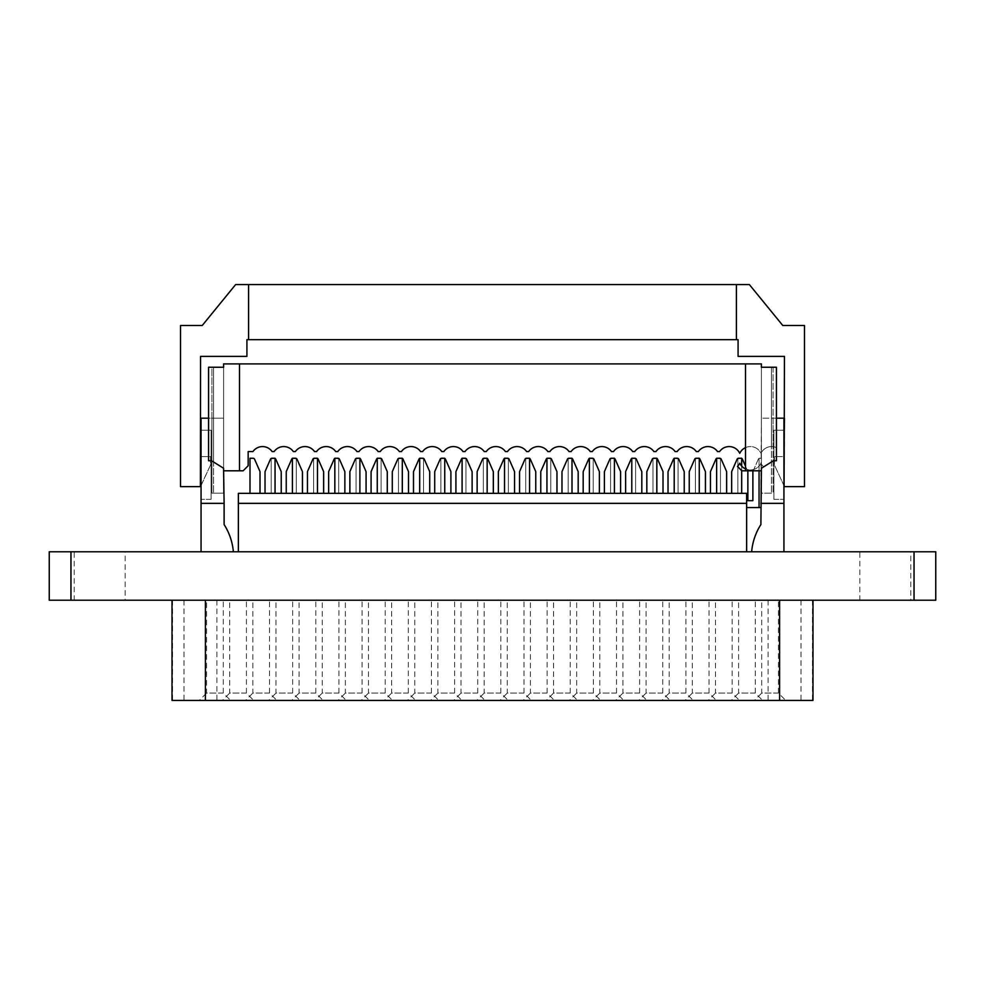 <?xml version="1.0" encoding="UTF-8"?>
<svg xmlns="http://www.w3.org/2000/svg" width="985" height="985" viewBox="0 0 985 985"><rect width="100%" height="100%" fill="white"/><g stroke="black" fill="none" stroke-linecap="round" stroke-linejoin="round"><path stroke-width="0.74" stroke-dasharray="4.92 3.69" d="M779.591 600.222L172.006 600.222L779.591 600.222M223.275 693.083L206.579 693.083L199.229 700.433L230.625 700.433L223.275 693.083L223.275 600.222L206.579 600.222L206.579 693.083L223.275 693.083M269.533 693.083L252.837 693.083L245.487 700.433L276.883 700.433L269.533 693.083L269.533 600.222L252.837 600.222L252.837 693.083L269.533 693.083M315.803 693.083L299.095 693.083L291.757 700.433L323.154 700.433L315.803 693.083L315.803 600.222L299.095 600.222L299.095 693.083L315.803 693.083M362.061 693.083L345.366 693.083L338.015 700.433L369.412 700.433L362.061 693.083L362.061 600.222L345.366 600.222L345.366 693.083L362.061 693.083M408.332 693.083L391.624 693.083L384.273 700.433L415.67 700.433L408.332 693.083L408.332 600.222L391.624 600.222L391.624 693.083L408.332 693.083M454.59 693.083L437.882 693.083L430.543 700.433L461.94 700.433L454.59 693.083L454.59 600.222L437.882 600.222L437.882 693.083L454.59 693.083M500.848 693.083L484.152 693.083L476.802 700.433L508.198 700.433L500.848 693.083L500.848 600.222L484.152 600.222L484.152 693.083L500.848 693.083M547.118 693.083L530.41 693.083L523.06 700.433L554.457 700.433L547.118 693.083L547.118 600.222L530.41 600.222L530.41 693.083L547.118 693.083M593.376 693.083L576.668 693.083L569.33 700.433L600.727 700.433L593.376 693.083L593.376 600.222L576.668 600.222L576.668 693.083L593.376 693.083M639.634 693.083L622.939 693.083L615.588 700.433L646.985 700.433L639.634 693.083L639.634 600.222L622.939 600.222L622.939 693.083L639.634 693.083M685.905 693.083L669.197 693.083L661.846 700.433L693.243 700.433L685.905 693.083L685.905 600.222L669.197 600.222L669.197 693.083L685.905 693.083M732.163 693.083L715.467 693.083L708.116 700.433L739.513 700.433L732.163 693.083L732.163 600.222L715.467 600.222L715.467 693.083L732.163 693.083M778.421 693.083L761.725 693.083L754.375 700.433L785.771 700.433L778.421 693.083L778.421 600.222L761.725 600.222L761.725 693.083L778.421 693.083M246.41 693.083L229.702 693.083L222.364 700.433L253.761 700.433L246.41 693.083L246.41 600.222L229.702 600.222L229.702 693.083L246.41 693.083M292.668 693.083L275.972 693.083L268.622 700.433L300.019 700.433L292.668 693.083L292.668 600.222L275.972 600.222L275.972 693.083L292.668 693.083M338.938 693.083L322.23 693.083L314.88 700.433L346.277 700.433L338.938 693.083L338.938 600.222L322.23 600.222L322.23 693.083L338.938 693.083M385.197 693.083L368.488 693.083L361.15 700.433L392.547 700.433L385.197 693.083L385.197 600.222L368.488 600.222L368.488 693.083L385.197 693.083M431.455 693.083L414.759 693.083L407.408 700.433L438.805 700.433L431.455 693.083L431.455 600.222L414.759 600.222L414.759 693.083L431.455 693.083M477.725 693.083L461.017 693.083L453.666 700.433L485.063 700.433L477.725 693.083L477.725 600.222L461.017 600.222L461.017 693.083L477.725 693.083M523.983 693.083L507.275 693.083L499.937 700.433L531.334 700.433L523.983 693.083L523.983 600.222L507.275 600.222L507.275 693.083L523.983 693.083M570.241 693.083L553.545 693.083L546.195 700.433L577.592 700.433L570.241 693.083L570.241 600.222L553.545 600.222L553.545 693.083L570.241 693.083M616.511 693.083L599.803 693.083L592.453 700.433L623.85 700.433L616.511 693.083L616.511 600.222L599.803 600.222L599.803 693.083L616.511 693.083M662.77 693.083L646.062 693.083L638.723 700.433L670.12 700.433L662.77 693.083L662.77 600.222L646.062 600.222L646.062 693.083L662.77 693.083M709.028 693.083L692.332 693.083L684.981 700.433L716.378 700.433L709.028 693.083L709.028 600.222L692.332 600.222L692.332 693.083L709.028 693.083M755.298 693.083L738.59 693.083L731.239 700.433L762.636 700.433L755.298 693.083L755.298 600.222L738.59 600.222L738.59 693.083L755.298 693.083M125.157 551.785L74.22 551.785L74.22 600.222L125.157 600.222L125.157 551.785L74.22 551.785M910.78 551.785L859.843 551.785L859.843 600.222L910.78 600.222L910.78 551.785L859.843 551.785M910.78 600.222L859.843 600.222M125.157 600.222L74.22 600.222M746.63 507.57L746.63 493.337L746.63 507.57L760.888 507.57L760.888 493.165L760.888 507.57L760.888 493.165L760.888 507.57L759.053 507.57L760.888 507.57M238.37 551.785L238.37 493.337L746.63 493.337L737.839 493.337L746.63 493.337L746.63 551.785L238.37 551.785L746.63 551.785M760.888 493.165L761.393 418.182L783.937 418.182L783.937 551.785L751.641 551.785A60.122 60.122 0 0 1 760.888 524.549L760.888 493.165L771.415 493.165L761.393 493.165L761.393 458.259L761.393 493.165L761.393 458.259L759.053 458.259L759.053 507.57M753.242 470.793L758.278 459.269A1.675 1.675 0 0 1 759.804 458.259A1.675 1.675 0 0 0 758.278 459.269L753.008 471.298A1.675 1.675 0 0 0 752.872 471.975L752.872 500.663L747.861 500.663L747.861 471.975A1.675 1.675 0 0 0 747.726 471.298L742.456 459.269A1.675 1.675 0 0 0 740.929 458.259A1.675 1.675 0 0 1 741.68 458.444M747.492 470.793L745.522 466.274M737.839 458.444L737.839 493.337L737.839 458.259L740.929 458.259M710.456 493.337L720.466 493.337L710.456 493.337L710.456 471.975A1.675 1.675 0 0 1 710.591 471.298L715.861 459.269A1.675 1.675 0 0 1 717.388 458.259L720.466 458.259L720.466 493.337L720.466 458.444M705.445 493.337L695.422 493.337L705.445 493.337L705.445 471.975A1.675 1.675 0 0 0 705.297 471.298L700.027 459.269A1.675 1.675 0 0 0 698.5 458.259A1.675 1.675 0 0 1 699.264 458.444M625.61 493.337L635.633 493.337L625.61 493.337L625.61 471.975A1.675 1.675 0 0 1 625.746 471.298L631.016 459.269A1.675 1.675 0 0 1 632.542 458.259L635.633 458.259L635.633 493.337L635.633 458.444M620.599 493.337L610.577 493.337L620.599 493.337L620.599 471.975A1.675 1.675 0 0 0 620.464 471.298L615.194 459.269A1.675 1.675 0 0 0 613.655 458.259A1.675 1.675 0 0 1 614.418 458.444M540.765 493.337L550.787 493.337L540.765 493.337L540.765 471.975A1.675 1.675 0 0 1 540.9 471.298L546.17 459.269A1.675 1.675 0 0 1 547.709 458.259L550.787 458.259L550.787 493.337L550.787 458.444M535.754 493.337L525.731 493.337L535.754 493.337L535.754 471.975A1.675 1.675 0 0 0 535.618 471.298L530.349 459.269A1.675 1.675 0 0 0 528.822 458.259A1.675 1.675 0 0 1 529.573 458.444M455.92 493.337L465.942 493.337L455.92 493.337L455.92 471.975A1.675 1.675 0 0 1 456.067 471.298L461.337 459.269A1.675 1.675 0 0 1 462.864 458.259L465.942 458.259L465.942 493.337L465.942 458.444M450.908 493.337L440.898 493.337L450.908 493.337L450.908 471.975A1.675 1.675 0 0 0 450.773 471.298L445.503 459.269A1.675 1.675 0 0 0 443.976 458.259A1.675 1.675 0 0 1 444.74 458.444M371.086 493.337L381.109 493.337L371.086 493.337L371.086 471.975A1.675 1.675 0 0 1 371.222 471.298L376.492 459.269A1.675 1.675 0 0 1 378.018 458.259L381.109 458.259L381.109 493.337L381.109 458.444M366.075 493.337L356.053 493.337L366.075 493.337L366.075 471.975A1.675 1.675 0 0 0 365.927 471.298L360.67 459.269A1.675 1.675 0 0 0 359.131 458.259A1.675 1.675 0 0 1 359.894 458.444M286.241 493.337L296.263 493.337L286.241 493.337L286.241 471.975A1.675 1.675 0 0 1 286.376 471.298L291.646 459.269A1.675 1.675 0 0 1 293.173 458.259L296.263 458.259L296.263 493.337L296.263 458.444M281.23 493.337L271.207 493.337L281.23 493.337L281.23 471.975A1.675 1.675 0 0 0 281.094 471.298L275.825 459.269A1.675 1.675 0 0 0 274.298 458.259A1.675 1.675 0 0 1 275.049 458.444M689.241 493.337L699.264 493.337L689.241 493.337L689.241 471.975A1.675 1.675 0 0 1 689.377 471.298L694.647 459.269A1.675 1.675 0 0 1 696.173 458.259L699.264 458.259L699.264 493.337M684.23 493.337L674.208 493.337L684.23 493.337L684.23 471.975A1.675 1.675 0 0 0 684.095 471.298L678.825 459.269A1.675 1.675 0 0 0 677.286 458.259L674.208 458.259L674.208 493.337M604.396 493.337L614.418 493.337L604.396 493.337L604.396 471.975A1.675 1.675 0 0 1 604.544 471.298L609.801 459.269A1.675 1.675 0 0 1 611.34 458.259L614.418 458.259L614.418 493.337M599.385 493.337L589.362 493.337L599.385 493.337L599.385 471.975A1.675 1.675 0 0 0 599.249 471.298L593.98 459.269A1.675 1.675 0 0 0 592.453 458.259L589.362 458.259L589.362 493.337M519.551 493.337L529.573 493.337L519.551 493.337L519.551 471.975A1.675 1.675 0 0 1 519.698 471.298L524.968 459.269A1.675 1.675 0 0 1 526.495 458.259L529.573 458.259L529.573 493.337M514.552 493.337L504.529 493.337L514.552 493.337L514.552 471.975A1.675 1.675 0 0 0 514.404 471.298L509.134 459.269A1.675 1.675 0 0 0 507.607 458.259L504.529 458.259L504.529 493.337M434.717 493.337L444.74 493.337L434.717 493.337L434.717 471.975A1.675 1.675 0 0 1 434.853 471.298L440.123 459.269A1.675 1.675 0 0 1 441.649 458.259L444.74 458.259L444.74 493.337M429.706 493.337L419.684 493.337L429.706 493.337L429.706 471.975A1.675 1.675 0 0 0 429.558 471.298L424.301 459.269A1.675 1.675 0 0 0 422.762 458.259L419.684 458.259L419.684 493.337M349.872 493.337L359.894 493.337L349.872 493.337L349.872 471.975A1.675 1.675 0 0 1 350.007 471.298L355.277 459.269A1.675 1.675 0 0 1 356.804 458.259L359.894 458.259L359.894 493.337M344.861 493.337L334.838 493.337L344.861 493.337L344.861 471.975A1.675 1.675 0 0 0 344.725 471.298L339.456 459.269A1.675 1.675 0 0 0 337.929 458.259L334.838 458.259L334.838 493.337M265.027 493.337L275.049 493.337L265.027 493.337L265.027 471.975A1.675 1.675 0 0 1 265.174 471.298L270.432 459.269A1.675 1.675 0 0 1 271.971 458.259L275.049 458.259L275.049 493.337M260.015 493.337L249.993 493.337L260.015 493.337L260.015 471.975A1.675 1.675 0 0 0 259.88 471.298L254.61 459.269A1.675 1.675 0 0 0 253.083 458.259L249.993 458.259L249.993 493.337M302.444 493.337L292.422 493.337L302.444 493.337L302.444 471.975A1.675 1.675 0 0 0 302.296 471.298L297.027 459.269A1.675 1.675 0 0 0 295.5 458.259L292.422 458.259L292.422 493.337M307.455 493.337L317.465 493.337L307.455 493.337L307.455 471.975A1.675 1.675 0 0 1 307.591 471.298L312.861 459.269A1.675 1.675 0 0 1 314.387 458.259L317.465 458.259L317.465 493.337M387.277 493.337L377.267 493.337L387.277 493.337L387.277 471.975A1.675 1.675 0 0 0 387.142 471.298L381.872 459.269A1.675 1.675 0 0 0 380.345 458.259L377.267 458.259L377.267 493.337M392.289 493.337L402.311 493.337L392.289 493.337L392.289 471.975A1.675 1.675 0 0 1 392.436 471.298L397.706 459.269A1.675 1.675 0 0 1 399.233 458.259L402.311 458.259L402.311 493.337M472.123 493.337L462.1 493.337L472.123 493.337L472.123 471.975A1.675 1.675 0 0 0 471.987 471.298L466.718 459.269A1.675 1.675 0 0 0 465.191 458.259L462.1 458.259L462.1 493.337M477.134 493.337L487.156 493.337L477.134 493.337L477.134 471.975A1.675 1.675 0 0 1 477.269 471.298L482.539 459.269A1.675 1.675 0 0 1 484.078 458.259L487.156 458.259L487.156 493.337M556.968 493.337L546.946 493.337L556.968 493.337L556.968 471.975A1.675 1.675 0 0 0 556.821 471.298L551.563 459.269A1.675 1.675 0 0 0 550.024 458.259L546.946 458.259L546.946 493.337M561.979 493.337L572.002 493.337L561.979 493.337L561.979 471.975A1.675 1.675 0 0 1 562.115 471.298L567.385 459.269A1.675 1.675 0 0 1 568.911 458.259L572.002 458.259L572.002 493.337M641.814 493.337L631.791 493.337L641.814 493.337L641.814 471.975A1.675 1.675 0 0 0 641.666 471.298L636.396 459.269A1.675 1.675 0 0 0 634.869 458.259L631.791 458.259L631.791 493.337M646.825 493.337L656.835 493.337L646.825 493.337L646.825 471.975A1.675 1.675 0 0 1 646.96 471.298L652.23 459.269A1.675 1.675 0 0 1 653.757 458.259L656.835 458.259L656.835 493.337M726.647 493.337L716.624 493.337L726.647 493.337L726.647 471.975A1.675 1.675 0 0 0 726.511 471.298L721.242 459.269A1.675 1.675 0 0 0 719.715 458.259L716.624 458.259L716.624 493.337M731.658 493.337L741.68 493.337L731.658 493.337L731.658 471.975A1.675 1.675 0 0 1 731.806 471.298L737.063 459.269A1.675 1.675 0 0 1 738.602 458.259L741.68 458.259L741.68 493.337M323.646 493.337L313.624 493.337L323.646 493.337L323.646 471.975A1.675 1.675 0 0 0 323.511 471.298L318.241 459.269A1.675 1.675 0 0 0 316.714 458.259A1.675 1.675 0 0 1 317.465 458.444M328.658 493.337L338.68 493.337L328.658 493.337L328.658 471.975A1.675 1.675 0 0 1 328.805 471.298L334.063 459.269A1.675 1.675 0 0 1 335.602 458.259L338.68 458.259L338.68 493.337L338.68 458.444M408.492 493.337L398.469 493.337L408.492 493.337L408.492 471.975A1.675 1.675 0 0 0 408.356 471.298L403.087 459.269A1.675 1.675 0 0 0 401.56 458.259A1.675 1.675 0 0 1 402.311 458.444M413.503 493.337L423.525 493.337L413.503 493.337L413.503 471.975A1.675 1.675 0 0 1 413.638 471.298L418.908 459.269A1.675 1.675 0 0 1 420.435 458.259L423.525 458.259L423.525 493.337L423.525 458.444M493.337 493.337L483.315 493.337L493.337 493.337L493.337 471.975A1.675 1.675 0 0 0 493.19 471.298L487.932 459.269A1.675 1.675 0 0 0 486.393 458.259A1.675 1.675 0 0 1 487.156 458.444M498.348 493.337L508.371 493.337L498.348 493.337L498.348 471.975A1.675 1.675 0 0 1 498.484 471.298L503.754 459.269A1.675 1.675 0 0 1 505.28 458.259L508.371 458.259L508.371 493.337L508.371 458.444M578.183 493.337L568.16 493.337L578.183 493.337L578.183 471.975A1.675 1.675 0 0 0 578.035 471.298L572.765 459.269A1.675 1.675 0 0 0 571.238 458.259A1.675 1.675 0 0 1 572.002 458.444M583.182 493.337L593.204 493.337L583.182 493.337L583.182 471.975A1.675 1.675 0 0 1 583.329 471.298L588.599 459.269A1.675 1.675 0 0 1 590.126 458.259L593.204 458.259L593.204 493.337L593.204 458.444M663.016 493.337L652.993 493.337L663.016 493.337L663.016 471.975A1.675 1.675 0 0 0 662.88 471.298L657.611 459.269A1.675 1.675 0 0 0 656.084 458.259A1.675 1.675 0 0 1 656.835 458.444M668.027 493.337L678.049 493.337L668.027 493.337L668.027 471.975A1.675 1.675 0 0 1 668.175 471.298L673.432 459.269A1.675 1.675 0 0 1 674.971 458.259L678.049 458.259L678.049 493.337L678.049 458.444M695.422 458.444L695.422 493.337L695.422 458.259L698.5 458.259M716.624 458.444A1.675 1.675 0 0 1 717.388 458.259M652.993 458.444L652.993 493.337L652.993 458.259L656.084 458.259M674.208 458.444A1.675 1.675 0 0 1 674.971 458.259M610.577 458.444L610.577 493.337L610.577 458.259L613.655 458.259M631.791 458.444A1.675 1.675 0 0 1 632.542 458.259M568.16 458.444L568.16 493.337L568.16 458.259L571.238 458.259M589.362 458.444A1.675 1.675 0 0 1 590.126 458.259M525.731 458.444L525.731 493.337L525.731 458.259L528.822 458.259M546.946 458.444A1.675 1.675 0 0 1 547.709 458.259M483.315 458.444L483.315 493.337L483.315 458.259L486.393 458.259M504.529 458.444A1.675 1.675 0 0 1 505.28 458.259M440.898 458.444L440.898 493.337L440.898 458.259L443.976 458.259M462.1 458.444A1.675 1.675 0 0 1 462.864 458.259M398.469 458.444L398.469 493.337L398.469 458.259L401.56 458.259M419.684 458.444A1.675 1.675 0 0 1 420.435 458.259M356.053 458.444L356.053 493.337L356.053 458.259L359.131 458.259M377.267 458.444A1.675 1.675 0 0 1 378.018 458.259M313.624 458.444L313.624 493.337L313.624 458.259L316.714 458.259M334.838 458.444A1.675 1.675 0 0 1 335.602 458.259M271.207 458.444L271.207 493.337L271.207 458.259L274.298 458.259M292.422 458.444A1.675 1.675 0 0 1 293.173 458.259M783.937 507.57L783.937 458.259M776.426 418.182L761.393 418.182L761.393 493.165L761.393 458.259L759.053 458.259L759.053 470.793M761.393 493.165L761.393 418.182L761.393 493.165L773.077 493.165L761.393 493.165L761.393 418.182L761.393 493.165L761.393 418.182L761.393 470.793L741.853 470.793L737.506 466.447A11.697 11.697 0 0 0 739.76 463.184A11.697 11.697 0 0 0 745.522 468.897L745.522 447.621A11.697 11.697 0 0 1 760.974 453.346A11.697 11.697 0 0 1 776.426 447.621A11.697 11.697 0 0 0 760.974 453.346A11.697 11.697 0 0 0 739.76 453.346A11.697 11.697 0 0 0 719.567 451.586L717.536 451.586A11.697 11.697 0 0 0 698.353 451.586L696.333 451.586A11.697 11.697 0 0 0 677.138 451.586L675.119 451.586A11.697 11.697 0 0 0 655.936 451.586L653.905 451.586A11.697 11.697 0 0 0 634.722 451.586L632.702 451.586A11.697 11.697 0 0 0 613.507 451.586L611.488 451.586A11.697 11.697 0 0 0 592.293 451.586L590.274 451.586A11.697 11.697 0 0 0 571.091 451.586L569.071 451.586A11.697 11.697 0 0 0 549.876 451.586L547.857 451.586A11.697 11.697 0 0 0 528.662 451.586L526.643 451.586A11.697 11.697 0 0 0 507.46 451.586L505.44 451.586A11.697 11.697 0 0 0 486.245 451.586L484.226 451.586A11.697 11.697 0 0 0 465.031 451.586L463.012 451.586A11.697 11.697 0 0 0 443.829 451.586L441.797 451.586A11.697 11.697 0 0 0 422.614 451.586L420.595 451.586A11.697 11.697 0 0 0 401.4 451.586L399.381 451.586A11.697 11.697 0 0 0 380.198 451.586L378.166 451.586A11.697 11.697 0 0 0 358.983 451.586L356.964 451.586A11.697 11.697 0 0 0 337.769 451.586L335.75 451.586A11.697 11.697 0 0 0 316.567 451.586L314.535 451.586A11.697 11.697 0 0 0 295.352 451.586L293.333 451.586A11.697 11.697 0 0 0 274.138 451.586L272.119 451.586A11.697 11.697 0 0 0 252.936 451.586L248.158 451.586L248.158 465.782L243.147 470.793L223.607 470.793L223.607 418.182L223.607 493.165L211.923 493.165L224.112 493.165L224.112 524.549A60.122 60.122 0 0 1 233.359 551.785L201.063 551.785L233.359 551.785M741.68 466.09L741.68 470.621M773.077 418.182L773.077 493.165L773.077 418.182M771.415 418.182L771.415 493.165L771.415 418.182M201.063 551.785L201.063 418.182L223.607 418.182L223.607 493.165L223.607 418.182L211.923 418.182L211.923 493.165L211.923 418.182L223.607 418.182L223.607 493.165L223.607 418.182L213.585 418.182L213.585 493.165L213.585 418.182L223.607 418.182L223.607 493.165L223.607 418.182L208.574 418.182M213.585 418.182L213.585 493.165L213.585 418.182M773.914 499.346L783.937 499.346L773.914 499.346L773.914 430.199L783.937 430.199L773.914 430.199L773.914 499.346M783.937 499.346L783.937 430.199L783.937 499.346M211.085 499.346L201.063 499.346L211.085 499.346L211.085 430.199L201.063 430.199L211.085 430.199L211.085 499.346M201.063 499.346L201.063 430.199L201.063 499.346M751.641 551.785L783.937 551.785M760.888 503.36L783.937 503.36M238.37 503.36L746.63 503.36M201.063 503.36L224.112 503.36M70.957 551.785L935.75 551.785L935.75 600.222L49.25 600.222L49.25 551.785L70.957 551.785L70.957 600.222M738.59 600.222L755.298 600.222M762.636 700.433L731.239 700.433M692.332 600.222L709.028 600.222M716.378 700.433L684.981 700.433M646.062 600.222L662.77 600.222M670.12 700.433L638.723 700.433M599.803 600.222L616.511 600.222M623.85 700.433L592.453 700.433M553.545 600.222L570.241 600.222M577.592 700.433L546.195 700.433M507.275 600.222L523.983 600.222M531.334 700.433L499.937 700.433M461.017 600.222L477.725 600.222M485.063 700.433L453.666 700.433M414.759 600.222L431.455 600.222M438.805 700.433L407.408 700.433M368.488 600.222L385.197 600.222M392.547 700.433L361.15 700.433M322.23 600.222L338.938 600.222M346.277 700.433L314.88 700.433M275.972 600.222L292.668 600.222M300.019 700.433L268.622 700.433M229.702 600.222L246.41 600.222M253.761 700.433L222.364 700.433M761.725 600.222L778.421 600.222M785.771 700.433L754.375 700.433M715.467 600.222L732.163 600.222M739.513 700.433L708.116 700.433M669.197 600.222L685.905 600.222M693.243 700.433L661.846 700.433M622.939 600.222L639.634 600.222M646.985 700.433L615.588 700.433M576.668 600.222L593.376 600.222M600.727 700.433L569.33 700.433M530.41 600.222L547.118 600.222M554.457 700.433L523.06 700.433M484.152 600.222L500.848 600.222M508.198 700.433L476.802 700.433M437.882 600.222L454.59 600.222M461.94 700.433L430.543 700.433M391.624 600.222L408.332 600.222M415.67 700.433L384.273 700.433M345.366 600.222L362.061 600.222M369.412 700.433L338.015 700.433M299.095 600.222L315.803 600.222M323.154 700.433L291.757 700.433M252.837 600.222L269.533 600.222M276.883 700.433L245.487 700.433M206.579 600.222L223.275 600.222M230.625 700.433L199.229 700.433M812.994 700.433L172.006 700.433M784.602 418.182L784.442 456.597L774.419 456.597L774.419 464.945L784.442 486.652L784.602 418.182M200.398 486.652L210.581 464.945L210.581 456.597L200.558 456.597L200.558 418.182L200.398 486.652L200.398 418.182L200.398 486.652L180.526 486.652L180.526 325.493L202.233 325.493L235.637 284.567L248.577 284.567L248.577 339.69L246.915 339.69L246.915 356.385L200.558 356.385L200.558 418.182M201.063 456.597L210.581 456.597L210.581 464.945L201.063 485.568M784.442 418.182L784.442 356.385L738.085 356.385L738.085 339.69L248.577 339.69L248.577 284.567L736.423 284.567L736.423 339.69L736.423 284.567L749.363 284.567L782.767 325.493L804.474 325.493L804.474 486.652L784.602 486.652M784.097 485.925L774.419 464.945L774.419 456.597L783.937 456.597M736.423 284.567L736.423 339.69M248.577 284.567L248.577 339.69M223.607 470.793L223.607 468.281L211.923 460.98L211.923 367.245L223.607 367.245L208.574 367.245L223.607 367.245L223.607 363.896L761.393 363.896L761.393 367.245L776.426 367.245L776.426 447.621A11.697 11.697 0 0 0 761.393 452.534A11.697 11.697 0 0 1 771.415 446.574A11.697 11.697 0 0 0 761.393 452.534A11.697 11.697 0 0 1 773.077 446.673A11.697 11.697 0 0 0 761.393 452.534A11.697 11.697 0 0 1 771.415 446.574A11.697 11.697 0 0 0 761.393 452.534A11.697 11.697 0 0 1 776.426 447.621L776.426 460.771L773.41 460.771L763.658 466.865A11.697 11.697 0 0 1 760.974 463.184A11.697 11.697 0 0 0 763.658 466.865A11.697 11.697 0 0 1 761.393 463.997A11.697 11.697 0 0 0 763.658 466.865A11.697 11.697 0 0 1 761.393 463.997A11.697 11.697 0 0 0 763.658 466.865A11.697 11.697 0 0 1 761.393 463.997A11.697 11.697 0 0 0 763.658 466.865A11.697 11.697 0 0 1 761.393 463.997A11.697 11.697 0 0 0 763.658 466.865L773.41 460.771L761.393 468.281L761.393 470.793M760.974 463.184A11.697 11.697 0 0 1 745.522 468.897A11.697 11.697 0 0 0 760.974 463.184M761.393 367.245L776.426 367.245L761.393 367.245L771.415 367.245L771.415 446.574L771.415 367.245L771.415 446.574L771.415 367.245L761.393 367.245L761.393 452.534L761.393 367.245L761.393 452.534L761.393 367.245L761.393 452.534L761.393 367.245L761.393 452.534L761.393 367.245L773.077 367.245L773.077 446.673L773.077 367.245M761.393 463.997L761.393 468.281L761.393 463.997M776.426 367.245L776.426 460.771L773.41 460.771L776.426 460.771L776.426 367.245M745.522 447.621L745.522 468.897M239.478 363.896L239.478 470.793M223.607 367.245L223.607 468.281L223.607 367.245L223.607 468.281L223.607 367.245L208.574 367.245L208.574 460.771L211.59 460.771L208.574 460.771L208.574 367.245L208.574 460.771L211.59 460.771L223.607 468.281L211.59 460.771L223.607 468.281L213.585 462.014L223.607 468.281L213.585 462.014L223.607 468.281L223.607 367.245L223.607 468.281L223.607 367.245L223.607 468.281L211.923 460.98L211.923 367.245M213.585 367.245L213.585 462.014L213.585 367.245M745.522 363.896L745.522 470.793M172.51 600.222L172.51 700.433M183.998 600.222L183.998 700.433M216.897 600.222L216.897 700.433M812.49 600.222L812.49 700.433M801.002 600.222L801.002 700.433M768.103 600.222L768.103 700.433M914.043 551.785L914.043 600.222"/><path stroke-width="1.48" d="M812.994 600.222L812.994 700.433L172.006 700.433L172.006 600.222M746.63 507.57L760.888 507.57M747.492 470.793L747.726 471.298A1.675 1.675 0 0 1 747.861 471.975L747.861 500.663L752.872 500.663L752.872 471.975A1.675 1.675 0 0 1 753.008 471.298L753.242 470.793M745.522 466.274L742.456 459.269A1.675 1.675 0 0 0 741.68 458.444M740.929 458.259L737.839 458.444M746.63 493.337L238.37 493.337L238.37 503.36L746.63 503.36L746.63 493.337M773.077 367.245L761.393 367.245L761.393 363.896L745.522 363.896L745.522 470.793L761.393 470.793L760.888 524.549A60.122 60.122 0 0 0 751.641 551.785M716.624 458.444A1.675 1.675 0 0 0 715.861 459.269L710.591 471.298A1.675 1.675 0 0 0 710.456 471.975L710.456 493.337M699.264 458.444A1.675 1.675 0 0 1 700.027 459.269L705.297 471.298A1.675 1.675 0 0 1 705.445 471.975L705.445 493.337M698.5 458.259L695.422 458.444M717.388 458.259L720.466 458.444M674.208 458.444A1.675 1.675 0 0 0 673.432 459.269L668.175 471.298A1.675 1.675 0 0 0 668.027 471.975L668.027 493.337M656.835 458.444A1.675 1.675 0 0 1 657.611 459.269L662.88 471.298A1.675 1.675 0 0 1 663.016 471.975L663.016 493.337M656.084 458.259L652.993 458.444M674.971 458.259L678.049 458.444M631.791 458.444A1.675 1.675 0 0 0 631.016 459.269L625.746 471.298A1.675 1.675 0 0 0 625.61 471.975L625.61 493.337M614.418 458.444A1.675 1.675 0 0 1 615.194 459.269L620.464 471.298A1.675 1.675 0 0 1 620.599 471.975L620.599 493.337M613.655 458.259L610.577 458.444M632.542 458.259L635.633 458.444M589.362 458.444A1.675 1.675 0 0 0 588.599 459.269L583.329 471.298A1.675 1.675 0 0 0 583.182 471.975L583.182 493.337M572.002 458.444A1.675 1.675 0 0 1 572.765 459.269L578.035 471.298A1.675 1.675 0 0 1 578.183 471.975L578.183 493.337M571.238 458.259L568.16 458.444M590.126 458.259L593.204 458.444M546.946 458.444A1.675 1.675 0 0 0 546.17 459.269L540.9 471.298A1.675 1.675 0 0 0 540.765 471.975L540.765 493.337M529.573 458.444A1.675 1.675 0 0 1 530.349 459.269L535.618 471.298A1.675 1.675 0 0 1 535.754 471.975L535.754 493.337M528.822 458.259L525.731 458.444M547.709 458.259L550.787 458.444M504.529 458.444A1.675 1.675 0 0 0 503.754 459.269L498.484 471.298A1.675 1.675 0 0 0 498.348 471.975L498.348 493.337M487.156 458.444A1.675 1.675 0 0 1 487.932 459.269L493.19 471.298A1.675 1.675 0 0 1 493.337 471.975L493.337 493.337M486.393 458.259L483.315 458.444M505.28 458.259L508.371 458.444M462.1 458.444A1.675 1.675 0 0 0 461.337 459.269L456.067 471.298A1.675 1.675 0 0 0 455.92 471.975L455.92 493.337M444.74 458.444A1.675 1.675 0 0 1 445.503 459.269L450.773 471.298A1.675 1.675 0 0 1 450.908 471.975L450.908 493.337M443.976 458.259L440.898 458.444M462.864 458.259L465.942 458.444M419.684 458.444A1.675 1.675 0 0 0 418.908 459.269L413.638 471.298A1.675 1.675 0 0 0 413.503 471.975L413.503 493.337M402.311 458.444A1.675 1.675 0 0 1 403.087 459.269L408.356 471.298A1.675 1.675 0 0 1 408.492 471.975L408.492 493.337M401.56 458.259L398.469 458.444M420.435 458.259L423.525 458.444M377.267 458.444A1.675 1.675 0 0 0 376.492 459.269L371.222 471.298A1.675 1.675 0 0 0 371.086 471.975L371.086 493.337M359.894 458.444A1.675 1.675 0 0 1 360.67 459.269L365.927 471.298A1.675 1.675 0 0 1 366.075 471.975L366.075 493.337M359.131 458.259L356.053 458.444M378.018 458.259L381.109 458.444M334.838 458.444A1.675 1.675 0 0 0 334.063 459.269L328.805 471.298A1.675 1.675 0 0 0 328.658 471.975L328.658 493.337M317.465 458.444A1.675 1.675 0 0 1 318.241 459.269L323.511 471.298A1.675 1.675 0 0 1 323.646 471.975L323.646 493.337M316.714 458.259L313.624 458.444M335.602 458.259L338.68 458.444M292.422 458.444A1.675 1.675 0 0 0 291.646 459.269L286.376 471.298A1.675 1.675 0 0 0 286.241 471.975L286.241 493.337M275.049 458.444A1.675 1.675 0 0 1 275.825 459.269L281.094 471.298A1.675 1.675 0 0 1 281.23 471.975L281.23 493.337M274.298 458.259L271.207 458.444M293.173 458.259L296.263 458.444M783.937 507.57L783.937 458.259M759.053 470.793L759.053 507.57M741.68 466.09L741.68 458.259L738.602 458.259A1.675 1.675 0 0 0 737.063 459.269L731.806 471.298A1.675 1.675 0 0 0 731.658 471.975L731.658 493.337M716.624 493.337L716.624 458.259L719.715 458.259A1.675 1.675 0 0 1 721.242 459.269L726.511 471.298A1.675 1.675 0 0 1 726.647 471.975L726.647 493.337M741.68 470.621L741.68 493.337M699.264 493.337L699.264 458.259L696.173 458.259A1.675 1.675 0 0 0 694.647 459.269L689.377 471.298A1.675 1.675 0 0 0 689.241 471.975L689.241 493.337M674.208 493.337L674.208 458.259L677.286 458.259A1.675 1.675 0 0 1 678.825 459.269L684.095 471.298A1.675 1.675 0 0 1 684.23 471.975L684.23 493.337M656.835 493.337L656.835 458.259L653.757 458.259A1.675 1.675 0 0 0 652.23 459.269L646.96 471.298A1.675 1.675 0 0 0 646.825 471.975L646.825 493.337M631.791 493.337L631.791 458.259L634.869 458.259A1.675 1.675 0 0 1 636.396 459.269L641.666 471.298A1.675 1.675 0 0 1 641.814 471.975L641.814 493.337M614.418 493.337L614.418 458.259L611.34 458.259A1.675 1.675 0 0 0 609.801 459.269L604.544 471.298A1.675 1.675 0 0 0 604.396 471.975L604.396 493.337M589.362 493.337L589.362 458.259L592.453 458.259A1.675 1.675 0 0 1 593.98 459.269L599.249 471.298A1.675 1.675 0 0 1 599.385 471.975L599.385 493.337M572.002 493.337L572.002 458.259L568.911 458.259A1.675 1.675 0 0 0 567.385 459.269L562.115 471.298A1.675 1.675 0 0 0 561.979 471.975L561.979 493.337M546.946 493.337L546.946 458.259L550.024 458.259A1.675 1.675 0 0 1 551.563 459.269L556.821 471.298A1.675 1.675 0 0 1 556.968 471.975L556.968 493.337M529.573 493.337L529.573 458.259L526.495 458.259A1.675 1.675 0 0 0 524.968 459.269L519.698 471.298A1.675 1.675 0 0 0 519.551 471.975L519.551 493.337M504.529 493.337L504.529 458.259L507.607 458.259A1.675 1.675 0 0 1 509.134 459.269L514.404 471.298A1.675 1.675 0 0 1 514.552 471.975L514.552 493.337M487.156 493.337L487.156 458.259L484.078 458.259A1.675 1.675 0 0 0 482.539 459.269L477.269 471.298A1.675 1.675 0 0 0 477.134 471.975L477.134 493.337M462.1 493.337L462.1 458.259L465.191 458.259A1.675 1.675 0 0 1 466.718 459.269L471.987 471.298A1.675 1.675 0 0 1 472.123 471.975L472.123 493.337M444.74 493.337L444.74 458.259L441.649 458.259A1.675 1.675 0 0 0 440.123 459.269L434.853 471.298A1.675 1.675 0 0 0 434.717 471.975L434.717 493.337M419.684 493.337L419.684 458.259L422.762 458.259A1.675 1.675 0 0 1 424.301 459.269L429.558 471.298A1.675 1.675 0 0 1 429.706 471.975L429.706 493.337M402.311 493.337L402.311 458.259L399.233 458.259A1.675 1.675 0 0 0 397.706 459.269L392.436 471.298A1.675 1.675 0 0 0 392.289 471.975L392.289 493.337M377.267 493.337L377.267 458.259L380.345 458.259A1.675 1.675 0 0 1 381.872 459.269L387.142 471.298A1.675 1.675 0 0 1 387.277 471.975L387.277 493.337M359.894 493.337L359.894 458.259L356.804 458.259A1.675 1.675 0 0 0 355.277 459.269L350.007 471.298A1.675 1.675 0 0 0 349.872 471.975L349.872 493.337M334.838 493.337L334.838 458.259L337.929 458.259A1.675 1.675 0 0 1 339.456 459.269L344.725 471.298A1.675 1.675 0 0 1 344.861 471.975L344.861 493.337M317.465 493.337L317.465 458.259L314.387 458.259A1.675 1.675 0 0 0 312.861 459.269L307.591 471.298A1.675 1.675 0 0 0 307.455 471.975L307.455 493.337M292.422 493.337L292.422 458.259L295.5 458.259A1.675 1.675 0 0 1 297.027 459.269L302.296 471.298A1.675 1.675 0 0 1 302.444 471.975L302.444 493.337M275.049 493.337L275.049 458.259L271.971 458.259A1.675 1.675 0 0 0 270.432 459.269L265.174 471.298A1.675 1.675 0 0 0 265.027 471.975L265.027 493.337M249.993 493.337L249.993 458.259L253.083 458.259A1.675 1.675 0 0 1 254.61 459.269L259.88 471.298A1.675 1.675 0 0 1 260.015 471.975L260.015 493.337M783.937 551.785L783.937 418.182L776.426 418.182M208.574 418.182L201.063 418.182L201.063 503.36L224.112 503.36L223.607 470.793L243.147 470.793L248.158 465.782L248.158 451.586L252.936 451.586A11.697 11.697 0 0 1 272.119 451.586L274.138 451.586A11.697 11.697 0 0 1 293.333 451.586L295.352 451.586A11.697 11.697 0 0 1 314.535 451.586L316.567 451.586A11.697 11.697 0 0 1 335.75 451.586L337.769 451.586A11.697 11.697 0 0 1 356.964 451.586L358.983 451.586A11.697 11.697 0 0 1 378.166 451.586L380.198 451.586A11.697 11.697 0 0 1 399.381 451.586L401.4 451.586A11.697 11.697 0 0 1 420.595 451.586L422.614 451.586A11.697 11.697 0 0 1 441.797 451.586L443.829 451.586A11.697 11.697 0 0 1 463.012 451.586L465.031 451.586A11.697 11.697 0 0 1 484.226 451.586L486.245 451.586A11.697 11.697 0 0 1 505.44 451.586L507.46 451.586A11.697 11.697 0 0 1 526.643 451.586L528.662 451.586A11.697 11.697 0 0 1 547.857 451.586L549.876 451.586A11.697 11.697 0 0 1 569.071 451.586L571.091 451.586A11.697 11.697 0 0 1 590.274 451.586L592.293 451.586A11.697 11.697 0 0 1 611.488 451.586L613.507 451.586A11.697 11.697 0 0 1 632.702 451.586L634.722 451.586A11.697 11.697 0 0 1 653.905 451.586L655.936 451.586A11.697 11.697 0 0 1 675.119 451.586L677.138 451.586A11.697 11.697 0 0 1 696.333 451.586L698.353 451.586A11.697 11.697 0 0 1 717.536 451.586L719.567 451.586A11.697 11.697 0 0 1 739.76 453.346A11.697 11.697 0 0 1 745.522 447.621M746.63 551.785L746.63 503.36M238.37 503.36L238.37 551.785M760.888 503.36L783.937 503.36M233.359 551.785A60.122 60.122 0 0 0 224.112 524.549L224.112 503.36M201.063 503.36L201.063 551.785M70.957 551.785L49.25 551.785L49.25 600.222L935.75 600.222L935.75 551.785L70.957 551.785L70.957 600.222M201.063 485.568L200.398 486.652L200.558 356.385L246.915 356.385L246.915 339.69L738.085 339.69L738.085 356.385L784.442 356.385L784.097 485.925M200.558 418.182L201.063 456.597M783.937 456.597L784.442 418.182M784.602 486.652L804.474 486.652L804.474 325.493L782.767 325.493L749.363 284.567L736.423 284.567L736.423 339.69M736.423 284.567L248.577 284.567L248.577 339.69M248.577 284.567L235.637 284.567L202.233 325.493L180.526 325.493L180.526 486.652L200.398 486.652M745.522 468.897A11.697 11.697 0 0 1 739.76 463.184A11.697 11.697 0 0 1 737.506 466.447L741.853 470.793L745.522 470.793M745.522 363.896L239.478 363.896L239.478 470.793M239.478 363.896L223.607 363.896L223.607 367.245L208.574 367.245L208.574 460.771L211.59 460.771L223.607 468.281L223.607 470.793M761.393 470.793L761.393 468.281L773.41 460.771L776.426 460.771L776.426 367.245L761.393 367.245M223.607 367.245L211.923 367.245M779.591 600.222L779.591 700.433M205.409 600.222L205.409 700.433M914.043 551.785L914.043 600.222"/></g></svg>
